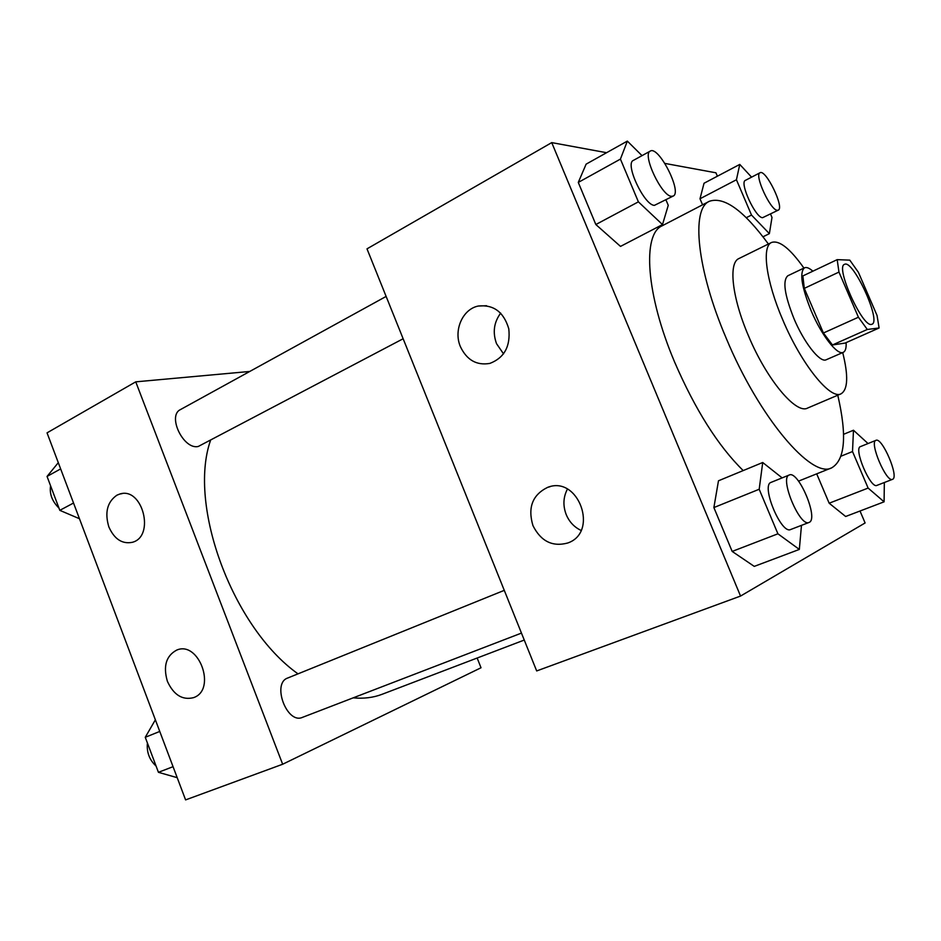 <?xml version="1.0" encoding="UTF-8"?>
<svg xmlns="http://www.w3.org/2000/svg" width="941" height="941" viewBox="0 0 941 941"><rect width="100%" height="100%" fill="white"/><g stroke="black" fill="none" stroke-linecap="round" stroke-linejoin="round"><path stroke-width="1.41" d="M871.425 324.398C862.238 327.292 835.067 266.644 844.5 264.362C853.005 258.928 881.646 321.351 871.989 324.245L871.425 324.398M877.047 315.47L858.392 272.302L849.794 260.139L837.184 259.645L838.96 272.078L858.415 317.223L867.296 329.468L879.106 327.986L877.047 315.47M838.96 272.078L804.308 288.369L823.422 332.996L858.415 317.223M867.296 329.468L832.456 344.971L845.089 343.077L879.106 327.986M832.456 344.971L823.422 332.996M804.308 288.369L802.861 275.936L837.184 259.645M812.859 271.196C809.319 268.044 806.531 266.915 804.496 267.809C799.332 272.467 801.567 286.817 811.189 310.836C821.54 335.431 837.49 355.733 843.289 352.334C845.453 351.275 846.406 348.041 846.112 342.618M843.289 352.334L825.598 360.015C819.129 361.85 803.837 342.148 794.016 318.752C784.512 294.851 782.442 280.524 787.817 275.772L804.496 267.809M803.932 268.079C790.04 248.495 779.254 239.955 771.573 242.46C761.551 246.342 766.009 281.03 782.7 319.717C801.332 364.202 830.362 400.054 841.031 393.82C847.935 389.633 848.5 375.894 842.713 352.581M771.573 242.46L738.956 258.528C728.287 262.727 731.957 297.356 748.366 335.584C766.644 379.564 796.133 414.616 807.578 408.076L841.031 393.82M768.397 244.025C743.79 210.537 724.135 196.281 709.408 201.268C691 208.679 696.669 269.173 726.111 338.007C759.116 417.663 811.848 479.216 831.726 467.818C845.112 459.902 847.123 435.707 837.772 395.208M743.202 470.571C718.101 445.916 695.234 409.723 674.579 361.979C645.902 294.392 642.197 234.074 662.158 225.805L709.408 201.268M606.592 152.701L551.732 142.609L740.543 596.065L865.108 522.961L860.015 511.01M717.395 176.202L715.936 172.803L664.911 163.416M782.136 477.887L762.716 462.502L718.477 480.792L713.878 507.564L732.169 551.426L754.259 566.388L799.332 549.426L801.473 525.36M642.033 155.641L627.341 141.103L586.125 164.146L578.28 182.425L595.841 224.534L620.507 246.401L662.499 224.581L668.251 205.338L665.957 199.892M751.577 177.155L739.767 164.416L704.033 183.248L699.998 198.774L702.562 204.82L699.998 198.774L736.438 179.755L751.506 215.054L769.373 233.639L771.996 217.442L770.526 214.03M868.037 443.54L853.475 430.237L852.511 451.539L868.12 488.073L829.162 503.212L816.706 473.841L829.162 503.212L845.653 516.491L884.093 501.824L884.34 482.521M740.543 596.065L536.676 670.945L367.002 248.847L551.732 142.609M460.42 346.7C453.315 330.409 462.572 309.048 478.346 306.025C493.613 304.437 503.753 312.012 508.787 328.774C510.634 346.3 504.329 357.839 489.873 363.402C476.675 365.673 466.854 360.109 460.42 346.7M532.959 525.643C527.583 507.622 532.441 494.872 547.568 487.391C578.409 474.923 599.311 532.383 567.682 543.016C552.438 547.086 540.863 541.287 532.959 525.643M500.683 313.13C493.884 322.304 492.496 332.479 496.519 343.653L503.553 353.887M567.411 489.132C563.212 497.177 562.824 505.682 566.223 514.633C569.317 521.914 574.257 527.172 581.032 530.406M524.266 640.045L382.093 694.293C373.318 697.657 363.673 698.834 353.181 697.846M298.003 673.85C232.639 627.471 187.765 505.576 210.478 440.541M403.148 338.748L198.222 446.493C183.46 449.939 166.992 415.651 180.496 409.558L386.128 296.427M302.861 717.195L302.437 717.371C286.923 724.535 271.549 683.295 287.699 678.026L504.282 590.348M282.653 764.245L135.739 381.846L47.05 432.848L185.6 799.897L282.653 764.245L481.027 667.757L477.146 658.03M249.753 371.46L135.739 381.846M116.907 495.189L119.766 494.049C142.503 486.391 155.488 536.652 132.234 542.334C122.118 544.251 114.32 539.099 108.85 526.913C104.569 512.516 107.25 501.941 116.907 495.189M193.858 697.54L193.634 697.634C182.46 700.422 173.72 694.999 167.404 681.378C162.981 666.204 166.11 655.771 176.779 650.055C198.986 640.468 216.712 689.506 193.858 697.54M155.371 719.806L145.255 737.297L158.429 772.314L177.214 777.678M145.255 737.297L159.758 731.439M158.429 772.314L173.062 766.68M156.077 766.045C149.431 759.94 146.537 752.271 147.408 743.025M58.307 462.666L47.05 476.428L59.812 510.34L79.467 518.726M47.05 476.428L60.659 468.9M59.812 510.34L73.539 503.023M58.954 508.058C52.143 501.33 49.355 493.907 50.567 485.768M868.12 488.073L884.093 501.824M877.036 485.344L876.894 485.403C870.543 489.061 853.275 448.245 860.462 446.599L875.953 440.341C882.058 436.847 899.255 476.875 892.656 479.275L892.515 479.334C886.375 482.921 868.978 441.894 875.953 440.341M843.524 434.33L853.475 430.237M841.089 456.162L852.511 451.539M829.162 503.212L845.653 516.491M739.767 164.416L736.438 179.755M778.242 210.149L762.563 217.7C755.517 217.912 739.144 182.295 745.39 180.366L760.034 172.756C765.762 168.804 784.759 207.89 778.242 210.149L777.301 210.29C770.432 210.396 753.964 174.579 760.034 172.756M704.033 183.248L699.998 198.774M746.237 217.724L751.506 215.054M762.975 236.814L769.373 233.639M762.716 462.502L759.187 489.261L777.913 533.806L799.332 549.426M790.899 529.407L790.64 529.524C781.195 534.617 760.657 485.003 771.079 482.368L789.264 475.005C798.321 470.112 818.846 518.573 809.272 522.337L809.025 522.455C799.862 527.442 779.124 477.522 789.264 475.005M718.477 480.792L713.878 507.564L759.187 489.261M713.878 507.564L732.169 551.426L777.913 533.806M732.169 551.426L754.259 566.388M627.341 141.103L620.425 159.1L638.386 201.844L662.499 224.581M673.215 196.057L654.407 205.361C644.279 205.456 624.601 163.581 633.305 160.441L650.29 151.089C658.629 145.385 682.531 192.376 673.215 196.057L671.509 196.316C661.617 196.257 641.821 154.101 650.29 151.089M586.125 164.146L578.28 182.425L620.425 159.1M578.28 182.425L595.841 224.534L638.386 201.844M595.841 224.534L620.507 246.401M798.533 481.133L831.726 467.818M478.346 306.025L486.568 305.731M547.568 487.391L550.144 486.662M302.437 717.371L521.467 633.093M119.766 494.049L122.165 493.602M176.779 650.055L177.484 649.819M876.894 485.403L892.515 479.334M790.64 529.524L809.025 522.455"/></g></svg>

